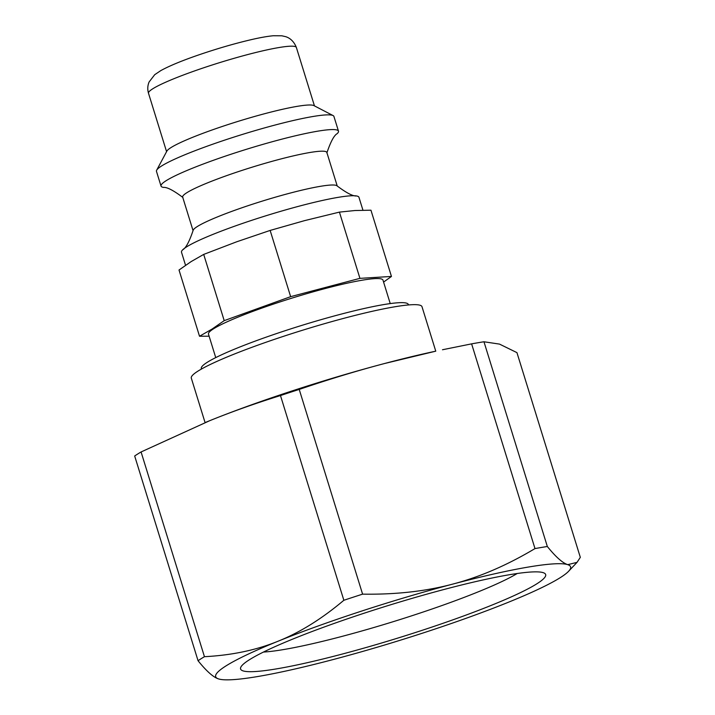 <?xml version="1.0" encoding="UTF-8"?>
<svg xmlns="http://www.w3.org/2000/svg" width="715" height="715" viewBox="0 0 715 715"><rect width="100%" height="100%" fill="white"/><g stroke="black" fill="none" stroke-linecap="round" stroke-linejoin="round"><path stroke-width="1.07" d="M435.766 351.181L421.993 306.69A120.746 12.834 162.8 0 0 302.856 330.142A120.746 12.834 162.8 0 0 191.298 378.101L205.071 422.592M384.456 363.542A185.757 19.743 -17.2 0 1 435.658 351.199L384.456 363.542C357.437 370.656 329.025 379.29 299.219 389.416A208.986 22.21 162.8 0 0 280.477 395.547C255.21 403.43 231.66 411.795 209.817 420.652A185.757 19.743 -17.2 0 1 384.456 363.542M205.169 422.556L205.098 422.583A185.757 19.743 -17.2 0 1 205.169 422.556A185.757 19.743 -17.2 0 1 209.817 420.652L141.078 451.96A208.986 22.21 162.8 0 0 134.679 456L198.055 660.731C206.528 671.215 213.338 677.266 218.486 678.893A185.757 19.743 162.8 0 0 219.818 679.25A185.757 19.743 162.8 0 0 333.521 659.453A185.757 19.743 162.8 0 0 508.168 602.343A185.757 19.743 162.8 0 0 568.595 571.285A185.757 19.743 162.8 0 0 567.773 564.662A185.757 19.743 162.8 0 0 452.738 584.101C479.774 577.032 507.185 565.199 534.99 548.584L471.614 343.861L442.487 349.751M483.966 341.77L547.332 546.501C555.814 556.985 562.625 563.036 567.773 564.662L577.041 562.348L580.321 557.351L516.945 352.629L499.499 344.103L483.966 341.77A208.986 22.21 162.8 0 0 471.614 343.861M547.332 546.501A208.986 22.21 162.8 0 0 534.99 548.584M299.219 389.416L362.594 594.147C395.699 594.666 425.747 591.314 452.738 584.101A185.757 19.743 162.8 0 0 278.09 641.212C299.96 632.453 321.884 618.806 343.852 600.278L280.477 395.547M362.594 594.147A208.986 22.21 162.8 0 0 343.852 600.278M141.078 451.96L204.445 656.692C231.723 655.289 256.274 650.132 278.09 641.212A185.757 19.743 162.8 0 0 218.486 678.893L219.737 679.232M204.445 656.692A208.986 22.21 162.8 0 0 198.055 660.731M517.213 573.501A144.207 15.328 -17.2 0 1 342.306 636.323A144.207 15.328 -17.2 0 1 263.478 652.053M341.886 654.162A159.686 16.972 162.8 0 0 544.267 573.099A159.686 16.972 162.8 0 0 388.111 605.569A159.686 16.972 162.8 0 0 240.919 666.997A159.686 16.972 162.8 0 0 341.886 654.162M203.703 254.406L236.728 241.777L270.145 230.427L290.647 296.662L224.206 320.642L203.703 254.406L191.164 261.574L179.018 270.011L199.521 336.247L209.12 336.202M224.206 320.642L212.06 329.079L199.521 336.247M270.145 230.427L304.59 220.631L339.419 212.114L359.931 278.35L290.647 296.662M339.419 212.114L354.989 210.523L370.951 210.201L391.454 276.446L359.931 278.35M383.58 282.085L391.454 276.446M326.862 152.947C330.652 141.722 334.102 135.278 337.221 133.625A92.879 9.867 162.8 0 0 338.481 131.131L333.923 116.429A92.879 9.867 162.8 0 0 333.11 115.58A92.879 9.867 162.8 0 0 254.165 130.881A92.879 9.867 162.8 0 0 161.572 165.996A92.879 9.867 162.8 0 0 156.665 170.197A92.879 9.867 162.8 0 0 156.469 171.359L161.027 186.061A92.879 9.867 162.8 0 0 163.467 187.41C166.979 187.017 173.468 190.378 182.933 197.501M338.481 131.131A92.879 9.867 162.8 0 0 279.556 139.765A92.879 9.867 162.8 0 0 166.13 180.698A92.879 9.867 162.8 0 0 161.027 186.061M333.11 115.58L313.903 105.597A77.399 8.223 162.8 0 0 248.123 118.341A77.399 8.223 162.8 0 0 170.965 147.603A77.399 8.223 162.8 0 0 166.872 151.106L156.665 170.197M408.488 304.947L408.337 304.474A108.358 11.512 162.8 0 0 339.598 314.537A108.358 11.512 162.8 0 0 201.308 368.565L201.46 369.038M390.238 303.589L382.972 280.101A91.332 9.706 162.8 0 0 309.175 292.962A91.332 9.706 162.8 0 0 213.49 328.837A91.332 9.706 162.8 0 0 208.476 334.12L215.742 357.607M362.952 210.21L358.957 197.304A92.879 9.867 162.8 0 0 356.517 195.955A92.879 9.867 162.8 0 0 300.041 205.929A92.879 9.867 162.8 0 0 232.178 227.075A92.879 9.867 162.8 0 0 186.615 246.863A92.879 9.867 162.8 0 0 182.763 249.741A92.879 9.867 162.8 0 0 181.503 252.234L185.543 265.283M356.517 195.955C353.004 196.348 346.516 192.987 337.051 185.864A75.468 8.017 162.8 0 0 289.441 193.282A75.468 8.017 162.8 0 0 197.286 226.548A75.468 8.017 162.8 0 0 193.122 230.418C189.332 241.643 185.882 248.087 182.763 249.741M337.248 186.052L326.844 152.456A75.468 8.017 162.8 0 0 278.975 159.463A75.468 8.017 162.8 0 0 186.812 192.728A75.468 8.017 162.8 0 0 182.665 197.09L193.068 230.677M296.376 47.485C292.989 38.78 286.688 36.957 285.482 36.626L281.88 35.804L273.291 35.75C267.339 36.304 259.804 37.654 250.697 39.781C233.832 43.749 216.136 48.924 197.581 55.305C181.422 60.9 169.169 66.003 160.812 70.597L154.708 74.691L149.113 81.966C147.576 85.586 147.37 89.357 148.506 93.263A77.399 8.223 -17.2 0 1 152.751 88.794A77.399 8.223 -17.2 0 1 233.841 58.389A77.399 8.223 -17.2 0 1 296.376 47.485L314.457 105.883M568.595 571.285L577.041 562.348M148.506 93.263L166.577 151.66"/></g></svg>
